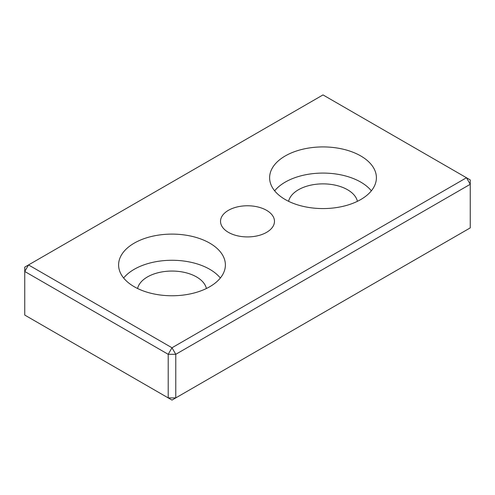 <?xml version="1.0" encoding="UTF-8"?>
<svg xmlns="http://www.w3.org/2000/svg" width="495" height="495" viewBox="0 0 495 495"><rect width="100%" height="100%" fill="white"/><g stroke="black" fill="none" stroke-linecap="round" stroke-linejoin="round"><path stroke-width="0.74" d="M220.343 278.017A53.392 30.826 0 0 0 209.744 269.299A53.392 30.826 0 0 0 123.645 278.017M206.409 288.505A34.706 20.035 0 0 0 196.534 276.928A34.706 20.035 0 0 0 160.813 272.126A34.706 20.035 0 0 0 137.579 288.505M209.744 243.138A53.392 30.826 180 0 1 225.386 264.936A53.392 30.826 180 0 1 171.994 295.762A53.392 30.826 180 0 1 118.602 264.936A53.392 30.826 180 0 1 151.557 236.455A53.392 30.826 180 0 1 209.744 243.138M168.213 397.9L175.768 397.9L171.994 400.084L24.75 315.074L24.75 267.114L28.524 264.936L24.75 271.477L168.213 354.309L171.994 347.768L175.768 354.309L168.213 354.309L168.213 397.9M470.25 227.886L175.768 397.9L175.768 354.309L470.25 184.288L466.476 177.748L470.25 179.926L470.25 227.886M171.994 347.768L28.524 264.936L323.006 94.916L466.476 177.748L171.994 347.768M266.576 210.332A26.978 15.574 180 0 1 274.478 221.345A26.978 15.574 180 0 1 247.5 236.919A26.978 15.574 180 0 1 220.523 221.345A26.978 15.574 180 0 1 237.173 206.953A26.978 15.574 180 0 1 266.576 210.332M360.762 155.95A53.392 30.826 180 0 1 376.398 177.748A53.392 30.826 180 0 1 323.006 208.574A53.392 30.826 180 0 1 269.614 177.748A53.392 30.826 180 0 1 302.575 149.267A53.392 30.826 180 0 1 360.762 155.95M371.355 190.829A53.392 30.826 0 0 0 360.762 182.111A53.392 30.826 0 0 0 274.657 190.829M357.421 201.317A34.706 20.035 0 0 0 347.546 189.74A34.706 20.035 0 0 0 311.831 184.938A34.706 20.035 0 0 0 288.591 201.317"/></g></svg>
